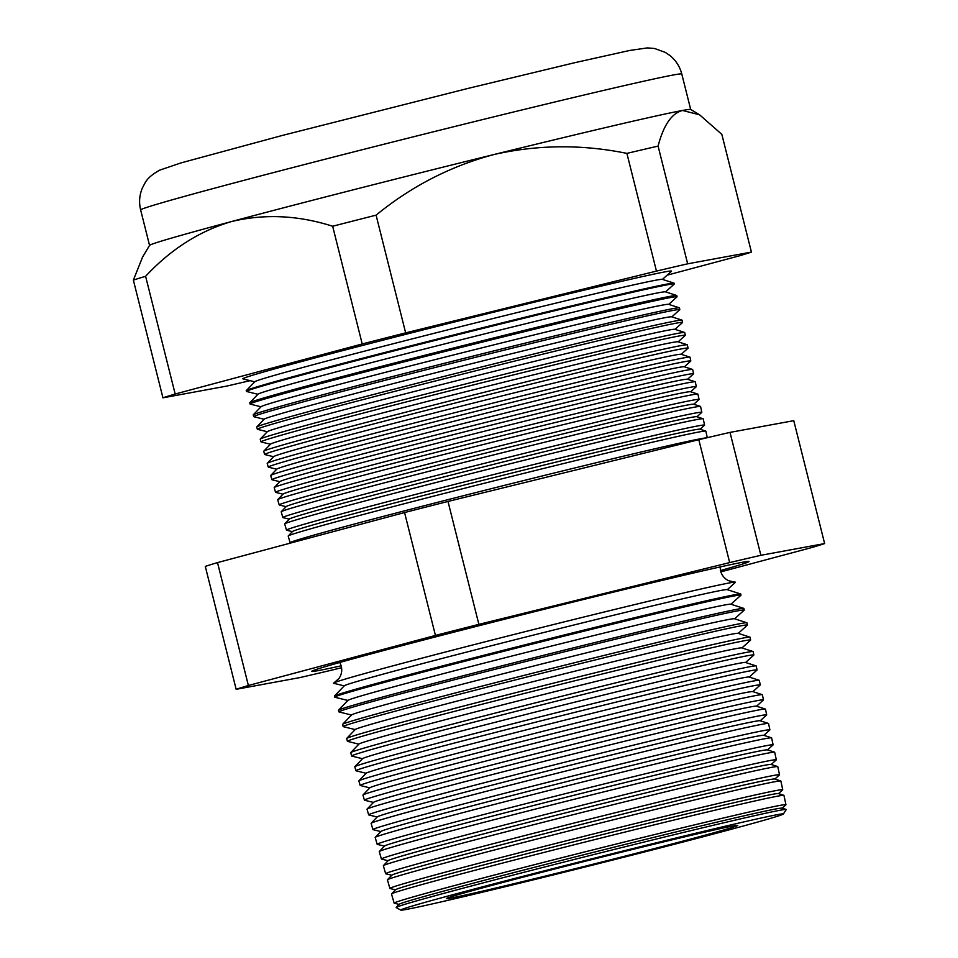 <?xml version="1.0" encoding="UTF-8"?>
<svg xmlns="http://www.w3.org/2000/svg" width="958" height="958" viewBox="0 0 958 958"><rect width="100%" height="100%" fill="white"/><g stroke="black" fill="none" stroke-linecap="round" stroke-linejoin="round"><path stroke-width="1.44" d="M727.29 589.673L735.385 582.356A207.203 3.305 165.9 0 0 734.894 582.141A207.203 3.305 165.9 0 0 589.35 615.659A207.203 3.305 165.9 0 0 333.959 682.85A207.203 3.305 165.9 0 0 333.635 683.27L344.209 685.892M720.464 570.537A225.405 3.593 165.9 0 0 749.012 561.52A225.405 3.593 165.9 0 0 590.08 597.876A225.405 3.593 165.9 0 0 311.769 671.342A225.405 3.593 165.9 0 0 341.192 665.81M786.159 809.462L782.015 808.133A197.408 3.149 165.9 0 0 642.914 840.034A197.408 3.149 165.9 0 0 399.211 904.28L396.205 907.418A201.096 3.209 -14.1 0 1 644.447 841.962A201.096 3.209 -14.1 0 1 786.159 809.462A201.096 3.209 -14.1 0 1 786.231 809.594L783.369 814.013A197.252 3.149 165.9 0 0 644.303 845.758A197.252 3.149 165.9 0 0 400.815 910.1A197.252 3.149 165.9 0 0 539.845 878.246A197.252 3.149 165.9 0 0 783.369 814.013M400.815 910.1L396.205 907.561A201.096 3.209 -14.1 0 1 396.205 907.418M782.183 808.181L785.883 804.84A201.994 3.221 165.9 0 0 785.943 804.72A201.994 3.221 165.9 0 0 643.536 837.292A201.994 3.221 165.9 0 0 394.145 903.131A201.994 3.221 165.9 0 0 394.253 903.202L399.103 904.4M783.872 795.344L778.363 793.559A197.408 3.149 165.9 0 0 639.261 825.461A197.408 3.149 165.9 0 0 395.558 889.719L391.547 893.886A202.318 3.233 -14.1 0 1 641.297 828.035A202.318 3.233 -14.1 0 1 783.872 795.344A202.318 3.233 -14.1 0 1 783.955 795.403L785.943 804.72M394.145 903.131L391.499 893.982A202.318 3.233 -14.1 0 1 391.547 893.886M778.519 793.607L782.674 789.859A202.521 3.233 165.9 0 0 782.734 789.751A202.521 3.233 165.9 0 0 639.944 822.407A202.521 3.233 165.9 0 0 389.894 888.425A202.521 3.233 165.9 0 0 390.002 888.497L395.438 889.838M780.782 780.962L774.699 778.998A197.408 3.149 165.9 0 0 635.597 810.899A197.408 3.149 165.9 0 0 391.894 875.145L387.463 879.755A202.833 3.233 -14.1 0 1 637.86 813.737A202.833 3.233 -14.1 0 1 780.782 780.962A202.833 3.233 -14.1 0 1 780.866 781.021L782.734 789.751M389.894 888.425L387.427 879.851A202.833 3.233 -14.1 0 1 387.463 879.755M774.854 779.046L779.465 774.89A203.06 3.245 165.9 0 0 779.525 774.771A203.06 3.245 165.9 0 0 636.363 807.522A203.06 3.245 165.9 0 0 385.655 873.708A203.06 3.245 165.9 0 0 385.763 873.78L391.786 875.265M777.704 766.58L771.046 764.424A197.408 3.149 165.9 0 0 631.933 796.326A197.408 3.149 165.9 0 0 388.241 860.583L383.392 865.625A203.347 3.245 -14.1 0 1 634.412 799.439A203.347 3.245 -14.1 0 1 777.704 766.58A203.347 3.245 -14.1 0 1 777.788 766.64L779.525 774.771M385.655 873.708L383.344 865.721A203.347 3.245 -14.1 0 1 383.392 865.625M771.202 764.472L776.255 759.91A203.587 3.245 165.9 0 0 776.315 759.802A203.587 3.245 165.9 0 0 632.771 792.637A203.587 3.245 165.9 0 0 381.404 858.991A203.587 3.245 165.9 0 0 381.512 859.063L388.122 860.703M774.615 752.198L767.382 749.863A197.408 3.149 165.9 0 0 628.28 781.764A197.408 3.149 165.9 0 0 384.577 846.01L379.308 851.494A203.862 3.257 -14.1 0 1 630.963 785.141A203.862 3.257 -14.1 0 1 774.615 752.198A203.862 3.257 -14.1 0 1 774.699 752.258L776.315 759.802M381.404 858.991L379.26 851.59A203.862 3.257 -14.1 0 1 379.308 851.494M767.538 749.91L773.046 744.941A204.126 3.257 165.9 0 0 773.106 744.821A204.126 3.257 165.9 0 0 629.19 777.752A204.126 3.257 165.9 0 0 377.153 844.285A204.126 3.257 165.9 0 0 377.272 844.357L384.469 846.13M771.537 737.816L763.73 735.289A197.408 3.149 165.9 0 0 624.616 767.19A197.408 3.149 165.9 0 0 380.925 831.448L375.225 837.352A204.377 3.257 -14.1 0 1 627.526 770.843A204.377 3.257 -14.1 0 1 771.537 737.816A204.377 3.257 -14.1 0 1 771.621 737.876L773.106 744.821M377.153 844.285L375.189 837.46A204.377 3.257 -14.1 0 1 375.225 837.352M763.885 735.349L769.837 729.972A204.665 3.269 165.9 0 0 769.897 729.852A204.665 3.269 165.9 0 0 625.598 762.855A204.665 3.269 165.9 0 0 372.913 829.568A204.665 3.269 165.9 0 0 373.021 829.64L380.805 831.568M768.448 723.434L760.065 720.727A197.408 3.149 165.9 0 0 620.964 752.629A197.408 3.149 165.9 0 0 377.26 816.875L371.153 823.221A204.892 3.269 -14.1 0 1 624.077 756.545A204.892 3.269 -14.1 0 1 768.448 723.434A204.892 3.269 -14.1 0 1 768.532 723.494L769.897 729.852M372.913 829.568L371.105 823.329A204.892 3.269 -14.1 0 1 371.153 823.221M760.221 720.775L766.628 714.991A205.192 3.281 165.9 0 0 766.687 714.884A205.192 3.281 165.9 0 0 622.017 747.97A205.192 3.281 165.9 0 0 368.662 814.863A205.192 3.281 165.9 0 0 368.77 814.923L377.141 816.994M765.37 709.052L756.413 706.154A197.408 3.149 165.9 0 0 617.299 738.055A197.408 3.149 165.9 0 0 373.596 802.313L367.07 809.091A205.407 3.281 -14.1 0 1 620.628 742.246A205.407 3.281 -14.1 0 1 765.37 709.052A205.407 3.281 -14.1 0 1 765.454 709.112L766.687 714.884M368.662 814.863L367.022 809.199A205.407 3.281 -14.1 0 1 367.07 809.091M756.569 706.214L763.418 700.023A205.731 3.281 165.9 0 0 763.478 699.903A205.731 3.281 165.9 0 0 618.425 733.086A205.731 3.281 165.9 0 0 364.411 800.146A205.731 3.281 165.9 0 0 364.531 800.217L373.488 802.433M762.281 694.67L752.749 691.592A197.408 3.149 165.9 0 0 613.647 723.494A197.408 3.149 165.9 0 0 369.944 787.739L362.998 794.96A205.91 3.281 -14.1 0 1 617.192 727.948A205.91 3.281 -14.1 0 1 762.281 694.67A205.91 3.281 -14.1 0 1 762.364 694.73L763.478 699.903M364.411 800.146L362.95 795.068A205.91 3.281 -14.1 0 1 362.998 794.96M752.904 691.64L760.197 685.054A206.269 3.293 165.9 0 0 760.269 684.934A206.269 3.293 165.9 0 0 614.844 718.201A206.269 3.293 165.9 0 0 360.172 785.428A206.269 3.293 165.9 0 0 360.28 785.5L369.824 787.859M759.203 680.288L749.084 677.019A197.408 3.149 165.9 0 0 609.983 708.92A197.408 3.149 165.9 0 0 366.279 773.178L358.915 780.83A206.425 3.293 -14.1 0 1 613.743 713.65A206.425 3.293 -14.1 0 1 759.203 680.288A206.425 3.293 -14.1 0 1 759.287 680.348L760.269 684.934M360.172 785.428L358.867 780.926A206.425 3.293 -14.1 0 1 358.915 780.83M749.252 677.078L756.988 670.073A206.796 3.305 165.9 0 0 757.06 669.965A206.796 3.305 165.9 0 0 611.252 703.316A206.796 3.305 165.9 0 0 355.921 770.723A206.796 3.305 165.9 0 0 356.041 770.795L366.172 773.298M756.113 665.906L745.432 662.457A197.408 3.149 165.9 0 0 606.318 694.358A197.408 3.149 165.9 0 0 362.627 758.604L354.831 766.699A206.94 3.305 -14.1 0 1 610.294 699.34A206.94 3.305 -14.1 0 1 756.113 665.906A206.94 3.305 -14.1 0 1 756.209 665.966L757.06 669.965M355.921 770.723L354.795 766.795A206.94 3.305 -14.1 0 1 354.831 766.699M745.587 662.505L753.778 655.104A207.335 3.305 165.9 0 0 753.85 654.985A207.335 3.305 165.9 0 0 607.671 688.419A207.335 3.305 165.9 0 0 351.67 756.006A207.335 3.305 165.9 0 0 351.79 756.078L362.507 758.724M753.036 651.524L741.767 647.883A197.408 3.149 165.9 0 0 602.666 679.785A197.408 3.149 165.9 0 0 358.963 744.043L350.76 752.569A207.455 3.317 -14.1 0 1 606.857 685.042A207.455 3.317 -14.1 0 1 753.036 651.524A207.455 3.317 -14.1 0 1 753.12 651.596L753.85 654.985M351.67 756.006L350.712 752.665A207.455 3.317 -14.1 0 1 350.76 752.569M741.923 647.943L750.569 640.136A207.874 3.317 165.9 0 0 750.641 640.016A207.874 3.317 165.9 0 0 604.079 673.534A207.874 3.317 165.9 0 0 347.431 741.288A207.874 3.317 165.9 0 0 347.538 741.36L358.855 744.162M749.946 637.142L738.115 633.322A197.408 3.149 165.9 0 0 599.001 665.223A197.408 3.149 165.9 0 0 355.31 729.469L346.676 738.438A207.97 3.317 -14.1 0 1 603.408 670.744A207.97 3.317 -14.1 0 1 749.946 637.142A207.97 3.317 -14.1 0 1 750.042 637.214L750.641 640.016M347.431 741.288L346.628 738.534A207.97 3.317 -14.1 0 1 346.676 738.438M738.271 633.37L747.36 625.155A208.401 3.329 165.9 0 0 747.432 625.035A208.401 3.329 165.9 0 0 600.498 658.649A208.401 3.329 165.9 0 0 343.18 726.583A208.401 3.329 165.9 0 0 343.299 726.655L355.19 729.589M746.869 622.76L734.451 618.748A197.408 3.149 165.9 0 0 595.349 650.65A197.408 3.149 165.9 0 0 351.646 714.908L342.605 724.308A208.485 3.329 -14.1 0 1 599.959 656.446A208.485 3.329 -14.1 0 1 746.869 622.76A208.485 3.329 -14.1 0 1 746.953 622.832L747.432 625.035M343.18 726.583L342.557 724.404A208.485 3.329 -14.1 0 1 342.605 724.308M734.606 618.808L744.15 610.186A208.94 3.341 165.9 0 0 744.222 610.066A208.94 3.341 165.9 0 0 596.906 643.764A208.94 3.341 165.9 0 0 338.94 711.866A208.94 3.341 165.9 0 0 339.048 711.938L351.538 715.027M743.779 608.378L730.798 604.187A197.408 3.149 165.9 0 0 591.685 636.088A197.408 3.149 165.9 0 0 347.994 700.334L338.521 710.177A209 3.341 -14.1 0 1 596.523 642.147A209 3.341 -14.1 0 1 743.779 608.378A209 3.341 -14.1 0 1 743.875 608.45L744.222 610.066M338.94 711.866L338.473 710.273A209 3.341 -14.1 0 1 338.521 710.177M730.954 604.235L740.941 595.217A209.467 3.341 165.9 0 0 741.013 595.098A209.467 3.341 165.9 0 0 593.313 628.879A209.467 3.341 165.9 0 0 334.689 697.149A209.467 3.341 165.9 0 0 334.809 697.232L347.874 700.454M740.702 593.996L727.134 589.613A197.408 3.149 165.9 0 0 588.032 621.514A197.408 3.149 165.9 0 0 344.329 685.772L334.438 696.047A209.503 3.341 -14.1 0 1 593.074 627.849A209.503 3.341 -14.1 0 1 740.702 593.996A209.503 3.341 -14.1 0 1 740.785 594.068L741.013 595.098M334.689 697.149L334.402 696.143A209.503 3.341 -14.1 0 1 334.438 696.047M706.561 437.854A215.083 3.437 165.9 0 0 555.676 472.641A215.083 3.437 165.9 0 0 290.118 542.743A215.083 3.437 165.9 0 0 290.238 542.827L290.861 542.97M705.771 431.076L699.915 429.184A210.101 3.353 165.9 0 0 551.868 463.133A210.101 3.353 165.9 0 0 292.513 531.51L288.238 535.953A215.322 3.437 -14.1 0 1 554.047 465.875A215.322 3.437 -14.1 0 1 705.771 431.076A215.322 3.437 -14.1 0 1 705.866 431.148L707.267 437.686M290.118 542.743L288.19 536.061A215.322 3.437 -14.1 0 1 288.238 535.953M700.082 429.232L704.501 425.244A215.538 3.437 165.9 0 0 704.573 425.124A215.538 3.437 165.9 0 0 552.598 459.876A215.538 3.437 165.9 0 0 286.478 530.133A215.538 3.437 165.9 0 0 286.598 530.217L292.382 531.642M703.136 418.754L696.777 416.694A210.101 3.353 165.9 0 0 548.73 450.643A210.101 3.353 165.9 0 0 289.376 519.032L284.742 523.846A215.766 3.449 -14.1 0 1 551.09 453.613A215.766 3.449 -14.1 0 1 703.136 418.754A215.766 3.449 -14.1 0 1 703.22 418.814L704.573 425.124M286.478 530.133L284.694 523.942A215.766 3.449 -14.1 0 1 284.742 523.846M696.945 416.754L701.747 412.407A215.993 3.449 165.9 0 0 701.819 412.287A215.993 3.449 165.9 0 0 549.533 447.123A215.993 3.449 165.9 0 0 282.838 517.524A215.993 3.449 165.9 0 0 282.957 517.595L289.244 519.152M700.49 406.42L693.64 404.216A210.101 3.353 165.9 0 0 545.593 438.165A210.101 3.353 165.9 0 0 286.238 506.543L281.245 511.728A216.209 3.449 -14.1 0 1 548.144 441.363A216.209 3.449 -14.1 0 1 700.49 406.42A216.209 3.449 -14.1 0 1 700.573 406.491L701.819 412.287M282.838 517.524L281.197 511.835A216.209 3.449 -14.1 0 1 281.245 511.728M693.808 404.264L698.993 399.57A216.46 3.461 165.9 0 0 699.065 399.45A216.46 3.461 165.9 0 0 546.455 434.357A216.46 3.461 165.9 0 0 279.197 504.914A216.46 3.461 165.9 0 0 279.317 504.986L286.119 506.674M697.843 394.097L690.502 391.726A210.101 3.353 165.9 0 0 542.456 425.675A210.101 3.353 165.9 0 0 283.101 494.053L277.748 499.621A216.64 3.461 -14.1 0 1 545.186 429.1A216.64 3.461 -14.1 0 1 697.843 394.097A216.64 3.461 -14.1 0 1 697.939 394.169L699.065 399.45M279.197 504.914L277.7 499.717A216.64 3.461 -14.1 0 1 277.748 499.621M690.67 391.774L696.25 386.745A216.915 3.461 165.9 0 0 696.322 386.613A216.915 3.461 165.9 0 0 543.378 421.604A216.915 3.461 165.9 0 0 275.557 492.304A216.915 3.461 165.9 0 0 275.676 492.376L282.981 494.184M695.197 381.763L687.365 379.236A210.101 3.353 165.9 0 0 539.318 413.185A210.101 3.353 165.9 0 0 279.964 481.575L274.251 487.502A217.083 3.461 -14.1 0 1 542.24 416.85A217.083 3.461 -14.1 0 1 695.197 381.763A217.083 3.461 -14.1 0 1 695.292 381.835L696.322 386.613M275.557 492.304L274.204 487.61A217.083 3.461 -14.1 0 1 274.251 487.502M687.533 379.296L693.496 373.907A217.37 3.473 165.9 0 0 693.568 373.788A217.37 3.473 165.9 0 0 540.3 408.838A217.37 3.473 165.9 0 0 271.916 479.695A217.37 3.473 165.9 0 0 272.036 479.766L279.844 481.694M692.562 369.441L684.228 366.746A210.101 3.353 165.9 0 0 536.181 400.707A210.101 3.353 165.9 0 0 276.826 469.085L270.755 475.396A217.526 3.473 -14.1 0 1 539.282 404.587A217.526 3.473 -14.1 0 1 692.562 369.441A217.526 3.473 -14.1 0 1 692.646 369.513L693.568 373.788M271.916 479.695L270.707 475.491A217.526 3.473 -14.1 0 1 270.755 475.396M684.395 366.806L690.742 361.07A217.825 3.473 165.9 0 0 690.814 360.95A217.825 3.473 165.9 0 0 537.234 396.085A217.825 3.473 165.9 0 0 268.276 467.085A217.825 3.473 165.9 0 0 268.396 467.157L276.706 469.216M689.916 357.118L681.09 354.268A210.101 3.353 165.9 0 0 533.043 388.218A210.101 3.353 165.9 0 0 273.689 456.595L267.258 463.277A217.969 3.485 -14.1 0 1 536.324 392.337A217.969 3.485 -14.1 0 1 689.916 357.118A217.969 3.485 -14.1 0 1 690.011 357.178L690.814 360.95M268.276 467.085L267.21 463.385A217.969 3.485 -14.1 0 1 267.258 463.277M681.258 354.316L687.988 348.233A218.292 3.485 165.9 0 0 688.06 348.113A218.292 3.485 165.9 0 0 534.157 383.32A218.292 3.485 165.9 0 0 264.636 454.475A218.292 3.485 165.9 0 0 264.755 454.547L273.569 456.726M687.269 344.784L677.953 341.778A210.101 3.353 165.9 0 0 529.906 375.728A210.101 3.353 165.9 0 0 270.551 444.117L263.761 451.17A218.4 3.485 -14.1 0 1 533.378 380.075A218.4 3.485 -14.1 0 1 687.269 344.784A218.4 3.485 -14.1 0 1 687.365 344.856L688.06 348.113M264.636 454.475L263.713 451.266A218.4 3.485 -14.1 0 1 263.761 451.17M678.12 341.838L685.245 335.408A218.747 3.497 165.9 0 0 685.317 335.276A218.747 3.497 165.9 0 0 531.079 370.554A218.747 3.497 165.9 0 0 260.995 441.866A218.747 3.497 165.9 0 0 261.127 441.937L270.431 444.237M684.635 332.462L674.815 329.289A210.101 3.353 165.9 0 0 526.78 363.25A210.101 3.353 165.9 0 0 267.414 431.627L260.265 439.051A218.843 3.497 -14.1 0 1 530.421 367.824A218.843 3.497 -14.1 0 1 684.635 332.462A218.843 3.497 -14.1 0 1 684.719 332.534L685.317 335.276M260.995 441.866L260.217 439.159A218.843 3.497 -14.1 0 1 260.265 439.051M674.983 329.348L682.491 322.571A219.202 3.497 165.9 0 0 682.563 322.451A219.202 3.497 165.9 0 0 528.002 357.801A219.202 3.497 165.9 0 0 257.355 429.244A219.202 3.497 165.9 0 0 257.486 429.328L267.294 431.747M681.988 320.128L671.678 316.811A210.101 3.353 165.9 0 0 523.643 350.76A210.101 3.353 165.9 0 0 264.276 419.137L256.768 426.945A219.286 3.497 -14.1 0 1 527.475 355.574A219.286 3.497 -14.1 0 1 681.988 320.128A219.286 3.497 -14.1 0 1 682.084 320.2L682.563 322.451M257.355 429.244L256.72 427.04A219.286 3.497 -14.1 0 1 256.768 426.945M671.845 316.859L679.737 309.733A219.657 3.509 165.9 0 0 679.809 309.614A219.657 3.509 165.9 0 0 524.936 345.036A219.657 3.509 165.9 0 0 253.714 416.634A219.657 3.509 165.9 0 0 253.846 416.718L264.157 419.269M679.342 307.805L668.552 304.321A210.101 3.353 165.9 0 0 520.505 338.27A210.101 3.353 165.9 0 0 261.139 406.647L253.271 414.826A219.729 3.509 -14.1 0 1 524.517 343.311A219.729 3.509 -14.1 0 1 679.342 307.805A219.729 3.509 -14.1 0 1 679.438 307.877L679.809 309.614M253.714 416.634L253.223 414.934A219.729 3.509 -14.1 0 1 253.271 414.826M668.72 304.369L676.983 296.908A220.124 3.509 165.9 0 0 677.055 296.776A220.124 3.509 165.9 0 0 521.859 332.282A220.124 3.509 165.9 0 0 250.086 404.025A220.124 3.509 165.9 0 0 250.206 404.108L261.019 406.779M676.707 295.483L665.415 291.831A210.101 3.353 165.9 0 0 517.368 325.78A210.101 3.353 165.9 0 0 258.013 394.169L249.775 402.719A220.16 3.509 -14.1 0 1 521.559 331.061A220.16 3.509 -14.1 0 1 676.707 295.483A220.16 3.509 -14.1 0 1 676.791 295.555L677.055 296.776M250.086 404.025L249.727 402.815A220.16 3.509 -14.1 0 1 249.775 402.719M665.582 291.891L674.24 284.071A220.579 3.521 165.9 0 0 674.3 283.939A220.579 3.521 165.9 0 0 518.781 319.517A220.579 3.521 165.9 0 0 246.446 391.415A220.579 3.521 165.9 0 0 246.565 391.487L257.882 394.289M674.3 283.939L674.157 283.221A220.603 3.521 165.9 0 0 674.061 283.149L662.277 279.341A210.101 3.353 165.9 0 0 514.23 313.302A210.101 3.353 165.9 0 0 254.876 381.679L246.278 390.601A220.603 3.521 165.9 0 0 246.23 390.708L246.446 391.415M674.061 283.149A220.603 3.521 165.9 0 0 518.613 318.798A220.603 3.521 165.9 0 0 246.278 390.601M662.445 279.401L671.486 271.234A221.035 3.533 165.9 0 0 515.715 306.752A221.035 3.533 165.9 0 0 242.925 378.877L254.744 381.811M667.115 275.174L739.181 255.894A309.662 4.946 165.9 0 0 751.419 252.086L721.841 134.371L699.568 114.792L682.491 110.469C671.666 113.307 663.535 125.175 658.086 146.095A309.662 4.946 165.9 0 0 626.891 153.388C582.165 144.251 537.869 144.622 494.005 154.513A278.982 4.455 165.9 0 0 231.644 221.514A278.982 4.455 165.9 0 0 149.58 245.368L142.586 257.043L133.366 280.107A309.662 4.946 165.9 0 1 145.604 276.299L175.17 394.013A309.662 4.946 165.9 0 0 162.944 397.821L133.366 280.107M552.299 874.367A150.19 2.395 165.9 0 0 737.744 825.413A150.19 2.395 165.9 0 0 631.849 849.638A150.19 2.395 165.9 0 0 446.404 898.592A150.19 2.395 165.9 0 0 552.299 874.367M162.944 397.821L226.699 386.098A309.662 4.946 165.9 0 0 250.086 380.649M751.419 252.086L687.664 263.809L658.086 146.095M687.664 263.809A309.662 4.946 165.9 0 0 656.458 271.102L626.891 153.388M699.568 114.792L690.658 109.452A278.982 4.455 165.9 0 0 682.491 110.469A278.982 4.455 165.9 0 0 494.005 154.513C450.535 166.153 411.221 186.367 376.087 215.155A309.662 4.946 165.9 0 0 332.654 226.244C298.261 215.251 264.6 213.67 231.644 221.514C199.492 230.986 170.811 249.248 145.604 276.299M656.458 271.102L405.653 332.869L376.087 215.155M405.653 332.869A309.662 4.946 165.9 0 0 362.22 343.97L332.654 226.244M362.22 343.97L175.17 394.013M720.823 571.878L812.396 547.377A309.662 4.946 165.9 0 0 824.634 543.569L760.88 555.293A309.662 4.946 165.9 0 0 729.673 562.586L478.868 624.353A309.662 4.946 165.9 0 0 435.435 635.441L248.385 685.497A309.662 4.946 165.9 0 0 236.159 689.305L299.914 677.581A309.662 4.946 165.9 0 0 331.109 670.289L341.587 667.714M248.385 685.497L217.514 562.597L404.563 512.554A309.662 4.946 -14.1 0 1 447.997 501.453L698.801 439.686A309.662 4.946 -14.1 0 1 730.008 432.393L793.763 420.67L824.634 543.569M435.435 635.441L404.563 512.554M478.868 624.353L447.997 501.453M729.673 562.586L698.801 439.686M760.88 555.293L730.008 432.393M236.159 689.305L205.287 566.406A309.662 4.946 -14.1 0 1 217.514 562.597M485.083 118.984A278.982 4.455 165.9 0 0 140.634 209.91C138.814 202.377 139.401 195.049 142.395 187.948L144.921 183.158C147.185 178.703 152.083 174.38 159.639 170.165L181.158 162.86L282.311 135.449L467.779 88.471L575.363 62.557L629.669 50.463L647.5 47.9L654.637 48.511L665.355 52.427L669.846 55.456C675.845 60.306 679.821 66.485 681.785 73.994A278.982 4.455 165.9 0 0 485.083 118.984M333.959 682.85L338.881 678.575C341.503 674.887 342.305 670.744 341.288 666.145L339.827 662.469M734.894 582.141L728.535 580.704C724.487 578.68 721.817 575.411 720.548 570.884L720.093 566.956M140.634 209.91L149.556 245.404M681.785 73.994L690.694 109.475"/></g></svg>
